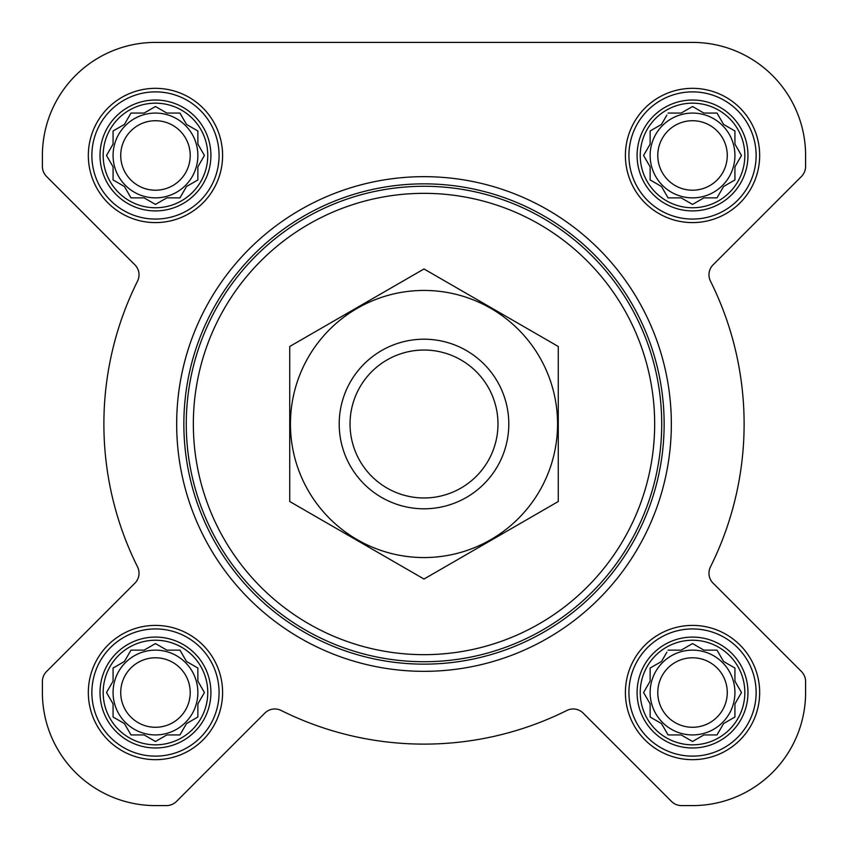 <?xml version="1.0" encoding="UTF-8"?>
<svg xmlns="http://www.w3.org/2000/svg" width="848" height="848" viewBox="0 0 848 848"><rect width="100%" height="100%" fill="white"/><g stroke="black" fill="none" stroke-linecap="round" stroke-linejoin="round"><path stroke-width="1.27" d="M668.054 650.13L681.177 650.13L692.53 643.579L703.893 650.13L717.016 650.13L723.577 661.493L734.93 668.054L734.93 681.177L741.491 692.53L734.93 703.893L734.93 717.016L723.577 723.577L717.016 734.93L703.893 734.93L692.53 741.491L681.177 734.93L668.054 734.93L661.493 723.577L650.13 717.016L650.13 703.893L643.579 692.53L650.13 681.177L650.13 668.054L661.493 661.493L666.888 652.144M640.24 692.53A52.29 52.29 0 0 1 718.68 647.247A52.29 52.29 0 0 1 718.68 737.824A52.29 52.29 0 0 1 640.24 692.53M130.984 650.13L144.107 650.13L155.47 643.579L166.823 650.13L179.946 650.13L186.507 661.493L197.87 668.054L197.87 681.177L204.421 692.53L197.87 703.893L197.87 717.016L186.507 723.577L179.946 734.93L166.823 734.93L155.47 741.491L144.107 734.93L130.984 734.93L124.423 723.577L113.07 717.016L113.07 703.893L106.509 692.53L113.07 681.177L113.07 668.054L124.423 661.493L130.984 650.13M103.17 692.53A52.29 52.29 0 0 1 181.61 647.247A52.29 52.29 0 0 1 181.61 737.824A52.29 52.29 0 0 1 103.17 692.53M130.984 113.07L144.107 113.07L155.47 106.509L166.823 113.07L179.946 113.07L186.507 124.423L197.87 130.984L197.87 144.107L204.421 155.47L197.87 166.823L197.87 179.946L186.507 186.507L179.946 197.87L166.823 197.87L155.47 204.421L144.107 197.87L130.984 197.87L124.423 186.507L113.07 179.946L113.07 166.823L106.509 155.47L113.07 144.107L113.07 130.984L124.423 124.423L130.984 113.07M103.17 155.47A52.29 52.29 0 0 1 181.61 110.176A52.29 52.29 0 0 1 181.61 200.753A52.29 52.29 0 0 1 103.17 155.47M668.054 113.07L681.177 113.07L692.53 106.509L703.893 113.07L717.016 113.07L723.577 124.423L734.93 130.984L734.93 144.107L741.491 155.47L734.93 166.823L734.93 179.946L723.577 186.507L717.016 197.87L703.893 197.87L692.53 204.421L681.177 197.87L668.054 197.87L661.493 186.507L650.13 179.946L650.13 166.823L643.579 155.47L650.13 144.107L650.13 130.984L661.493 124.423L666.888 115.074M640.24 155.47A52.29 52.29 0 0 1 718.68 110.176A52.29 52.29 0 0 1 718.68 200.753A52.29 52.29 0 0 1 640.24 155.47M42.4 155.47L42.4 166.462A14.13 14.13 0 0 0 46.545 176.458L134.885 264.809A14.13 14.13 0 0 1 137.546 281.112A320.12 320.12 0 0 0 137.546 566.888A14.13 14.13 0 0 1 134.885 583.191L46.545 671.542A14.13 14.13 0 0 0 42.4 681.538L42.4 692.53A113.07 113.07 0 0 0 155.47 805.6L166.462 805.6A14.13 14.13 0 0 0 176.458 801.455L264.809 713.115A14.13 14.13 0 0 1 281.112 710.454A320.12 320.12 0 0 0 566.888 710.454A14.13 14.13 0 0 1 583.191 713.115L671.542 801.455A14.13 14.13 0 0 0 681.538 805.6L692.53 805.6A113.07 113.07 0 0 0 805.6 692.53L805.6 681.538A14.13 14.13 0 0 0 801.455 671.542L713.115 583.191A14.13 14.13 0 0 1 710.454 566.888A320.12 320.12 0 0 0 710.454 281.112A14.13 14.13 0 0 1 713.115 264.809L801.455 176.458A14.13 14.13 0 0 0 805.6 166.462L805.6 155.47A113.07 113.07 0 0 0 692.53 42.4L155.47 42.4A113.07 113.07 0 0 0 42.4 155.47L42.4 166.462M88.33 155.47A67.13 67.13 0 0 1 189.03 97.329A67.13 67.13 0 0 1 189.03 213.601A67.13 67.13 0 0 1 88.33 155.47M88.33 692.53A67.13 67.13 0 0 1 189.03 634.399A67.13 67.13 0 0 1 189.03 750.671A67.13 67.13 0 0 1 88.33 692.53M625.4 692.53A67.13 67.13 0 0 1 726.1 634.399A67.13 67.13 0 0 1 726.1 750.671A67.13 67.13 0 0 1 625.4 692.53M625.4 155.47A67.13 67.13 0 0 1 726.1 97.329A67.13 67.13 0 0 1 726.1 213.601A67.13 67.13 0 0 1 625.4 155.47M137.546 281.112A14.13 14.13 0 0 0 134.885 264.809M46.545 671.542L134.885 583.191A14.13 14.13 0 0 0 137.546 566.888M42.4 681.538L42.4 692.53M155.47 805.6L166.462 805.6M281.112 710.454A14.13 14.13 0 0 0 264.809 713.115M671.542 801.455L583.191 713.115A14.13 14.13 0 0 0 566.888 710.454M681.538 805.6L692.53 805.6M805.6 692.53L805.6 681.538M710.454 566.888A14.13 14.13 0 0 0 713.115 583.191M801.455 176.458L713.115 264.809A14.13 14.13 0 0 0 710.454 281.112M805.6 166.462L805.6 155.47M692.53 42.4L573.513 42.4M387.557 42.4L155.47 42.4M193.344 424A230.656 230.656 0 0 1 539.328 224.243A230.656 230.656 0 0 1 539.328 623.757A230.656 230.656 0 0 1 193.344 424M186.274 424A237.726 237.726 0 0 1 542.858 218.127A237.726 237.726 0 0 1 542.858 629.873A237.726 237.726 0 0 1 186.274 424M183.857 424A240.143 240.143 0 0 1 544.066 216.028A240.143 240.143 0 0 1 544.066 631.972A240.143 240.143 0 0 1 183.857 424M176.67 424A247.33 247.33 0 0 1 547.67 209.806A247.33 247.33 0 0 1 547.67 638.194A247.33 247.33 0 0 1 176.67 424M637.092 155.47A55.438 55.438 0 0 1 720.249 107.452A55.438 55.438 0 0 1 720.249 203.478A55.438 55.438 0 0 1 637.092 155.47M628.93 155.47A63.6 63.6 0 0 1 724.33 100.393A63.6 63.6 0 0 1 724.33 210.548A63.6 63.6 0 0 1 628.93 155.47M100.022 155.47A55.438 55.438 0 0 1 183.189 107.452A55.438 55.438 0 0 1 183.189 203.478A55.438 55.438 0 0 1 100.022 155.47M91.87 155.47A63.6 63.6 0 0 1 187.27 100.393A63.6 63.6 0 0 1 187.27 210.548A63.6 63.6 0 0 1 91.87 155.47M100.022 692.53A55.438 55.438 0 0 1 183.189 644.522A55.438 55.438 0 0 1 183.189 740.548A55.438 55.438 0 0 1 100.022 692.53M91.87 692.53A63.6 63.6 0 0 1 187.27 637.452A63.6 63.6 0 0 1 187.27 747.607A63.6 63.6 0 0 1 91.87 692.53M637.092 692.53A55.438 55.438 0 0 1 720.249 644.522A55.438 55.438 0 0 1 720.249 740.548A55.438 55.438 0 0 1 637.092 692.53M628.93 692.53A63.6 63.6 0 0 1 724.33 637.452A63.6 63.6 0 0 1 724.33 747.607A63.6 63.6 0 0 1 628.93 692.53M644.734 153.456L643.579 155.47L644.734 157.474M650.13 179.946L652.144 181.112M668.054 197.87L681.177 197.87M690.526 203.266L692.53 204.421L694.544 203.266M734.93 179.946L734.93 166.823L735.513 165.826M741.491 155.47L740.336 153.456M717.016 113.07L703.893 113.07M694.544 107.664L692.53 106.509L690.526 107.664M652.144 129.829L650.13 130.984L650.13 144.107M734.93 155.47A42.4 42.4 0 0 0 692.53 113.07A42.4 42.4 0 0 0 650.13 155.47A42.4 42.4 0 0 0 692.53 197.87A42.4 42.4 0 0 0 734.93 155.47M657.783 155.47A34.747 34.747 0 0 1 709.903 125.377A34.747 34.747 0 0 1 709.903 185.553A34.747 34.747 0 0 1 657.783 155.47M107.664 153.456L106.509 155.47L107.664 157.474M113.07 179.946L115.074 181.112M130.984 197.87L144.107 197.87M153.456 203.266L155.47 204.421L157.474 203.266M197.87 179.946L197.87 166.823M203.266 157.474L204.421 155.47L203.266 153.456M179.946 113.07L166.823 113.07M157.474 107.664L155.47 106.509L153.456 107.664M115.074 129.829L113.07 130.984L113.07 144.107M197.87 155.47A42.4 42.4 0 0 0 155.47 113.07A42.4 42.4 0 0 0 113.07 155.47A42.4 42.4 0 0 0 155.47 197.87A42.4 42.4 0 0 0 197.87 155.47M107.664 690.526L106.509 692.53L107.664 694.544M130.984 734.93L144.107 734.93M153.456 740.336L155.47 741.491L157.474 740.336M197.87 717.016L197.87 703.893M203.266 694.544L204.421 692.53L203.266 690.526M179.946 650.13L166.823 650.13M157.474 644.734L155.47 643.579L153.456 644.734M115.074 666.888L113.07 668.054L113.07 681.177M197.87 692.53A42.4 42.4 0 0 0 155.47 650.13A42.4 42.4 0 0 0 113.07 692.53A42.4 42.4 0 0 0 155.47 734.93A42.4 42.4 0 0 0 197.87 692.53M644.734 690.526L643.579 692.53L644.734 694.544M668.054 734.93L681.177 734.93M690.526 740.336L692.53 741.491L694.544 740.336M734.93 717.016L734.93 703.893M740.336 694.544L741.491 692.53L740.336 690.526M717.016 650.13L703.893 650.13M694.544 644.734L692.53 643.579L690.526 644.734M652.144 666.888L650.13 668.054L650.13 681.177M734.93 692.53A42.4 42.4 0 0 0 692.53 650.13A42.4 42.4 0 0 0 650.13 692.53A42.4 42.4 0 0 0 692.53 734.93A42.4 42.4 0 0 0 734.93 692.53M120.723 155.47A34.747 34.747 0 0 1 172.844 125.377A34.747 34.747 0 0 1 172.844 185.553A34.747 34.747 0 0 1 120.723 155.47M120.723 692.53A34.747 34.747 0 0 1 172.844 662.447A34.747 34.747 0 0 1 172.844 722.623A34.747 34.747 0 0 1 120.723 692.53M657.783 692.53A34.747 34.747 0 0 1 709.903 662.447A34.747 34.747 0 0 1 709.903 722.623A34.747 34.747 0 0 1 657.783 692.53M350.044 424A73.956 73.956 0 0 1 460.983 359.944A73.956 73.956 0 0 1 460.983 488.056A73.956 73.956 0 0 1 350.044 424M339.2 424A84.8 84.8 0 0 1 466.4 350.563A84.8 84.8 0 0 1 466.4 497.437A84.8 84.8 0 0 1 339.2 424M424 290.44A133.56 133.56 0 0 1 539.667 490.78A133.56 133.56 0 0 1 308.333 490.78A133.56 133.56 0 0 1 424 290.44M558.27 501.518L558.27 346.482L424 268.964L289.73 346.482L289.73 501.518L424 579.036L558.27 501.518"/></g></svg>
